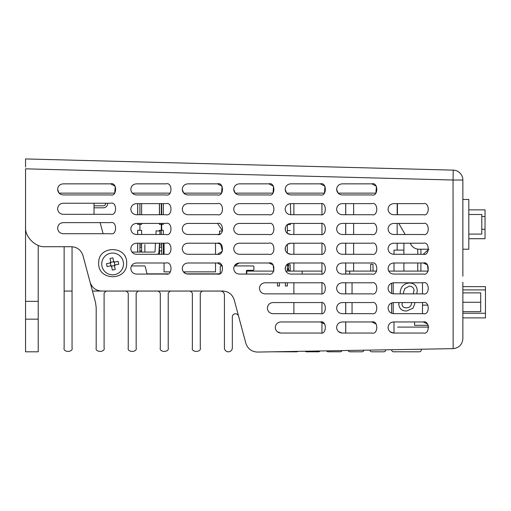 <?xml version="1.0" encoding="UTF-8"?>
<svg xmlns="http://www.w3.org/2000/svg" width="511" height="511" viewBox="0 0 511 511"><rect width="100%" height="100%" fill="white"/><g stroke="black" fill="none" stroke-linecap="round" stroke-linejoin="round"><path stroke-width="0.77" d="M293.876 313.652L293.876 302.569L272.9 302.569C269.559 302.921 267.713 304.773 267.362 308.114C267.713 304.773 269.559 302.921 272.9 302.569L320.391 302.569C326.97 300.602 326.97 315.619 320.391 313.652L272.9 313.652C269.559 313.3 267.713 311.455 267.362 308.114C267.713 311.455 269.559 313.3 272.9 313.652M293.876 293.863L293.876 282.781L287.342 282.781L287.342 286.013L285.362 286.013L285.362 282.781L279.428 282.781L279.428 286.013L277.447 286.013L277.447 282.781L264.985 282.781C261.645 283.139 259.799 284.985 259.441 288.325C259.799 284.985 261.645 283.139 264.985 282.781L320.391 282.781C326.97 280.814 326.97 295.837 320.391 293.863L264.985 293.863C261.645 293.512 259.799 291.666 259.441 288.325C259.799 291.666 261.645 293.512 264.985 293.863M293.876 271.098L293.876 262.993L290.708 262.993C287.367 263.35 285.521 265.196 285.17 268.537L285.362 267.074L285.362 269.693M293.876 254.286L293.876 243.21L290.708 243.21C287.367 243.562 285.521 245.408 285.17 248.748L285.362 247.286L285.362 250.211L285.17 248.748C285.521 252.089 287.367 253.935 290.708 254.286L320.391 254.286C326.97 256.26 326.97 241.237 320.391 243.21L290.708 243.21L287.342 244.347L287.342 253.149L290.708 254.286M293.876 234.498L293.876 223.422L290.708 223.422C287.367 223.773 285.521 225.619 285.17 228.96L285.362 227.497L285.362 230.423L285.17 228.96C285.521 232.301 287.367 234.147 290.708 234.498L320.391 234.498C326.97 236.472 326.97 221.448 320.391 223.422L290.433 223.428L290.433 224.597L287.297 224.597M293.876 214.716L293.876 203.634L290.708 203.634C287.367 203.985 285.521 205.831 285.17 209.171C285.521 212.512 287.367 214.358 290.708 214.716L290.433 203.64L320.391 203.634C326.97 201.66 326.97 216.683 320.391 214.716L290.708 214.716M375.917 193.132L338.078 193.132L336.615 189.383C336.966 186.042 338.819 184.196 342.159 183.845C338.819 184.196 336.966 186.042 336.615 189.383C336.966 192.724 338.819 194.57 342.159 194.927L371.842 194.927C378.415 196.895 378.415 181.871 371.842 183.845L376.435 186.291L375.917 193.132M324.472 193.132L286.626 193.132L285.17 189.383C285.521 186.042 287.367 184.196 290.708 183.845C287.367 184.196 285.521 186.042 285.17 189.383C285.521 192.724 287.367 194.57 290.708 194.927L320.391 194.927C326.97 196.895 326.97 181.871 320.391 183.845L324.983 186.291L324.472 193.132M273.021 193.132L235.181 193.132L233.719 189.383C234.07 186.042 235.916 184.196 239.257 183.845C235.916 184.196 234.07 186.042 233.719 189.383C234.07 192.724 235.916 194.57 239.257 194.927L268.939 194.927C275.518 196.895 275.518 181.871 268.939 183.845L273.538 186.291L273.021 193.132M221.576 193.132L183.73 193.132L182.267 189.383C182.625 186.042 184.471 184.196 187.812 183.845C184.471 184.196 182.625 186.042 182.267 189.383C182.625 192.724 184.471 194.57 187.812 194.927L217.494 194.927C224.074 196.895 224.074 181.871 217.494 183.845L222.087 186.291L221.576 193.132M170.125 193.132L132.279 193.132M110.638 183.845L115.237 186.291L114.719 193.132L59.065 193.132L57.609 189.383C57.96 186.042 59.806 184.196 63.147 183.845C59.806 184.196 57.96 186.042 57.609 189.383C57.96 192.724 59.806 194.57 63.147 194.927L110.638 194.927C117.217 196.895 117.217 181.871 110.638 183.845L63.147 183.845M468.798 234.095L481.809 234.095L481.809 214.492L468.798 214.492M485.028 238.72L468.798 238.72L485.028 238.72L485.028 209.868L468.798 209.868M285.796 271.098L321.949 271.098L302.186 271.098L321.949 271.098L302.186 271.098L302.186 274.075M462.864 311.659L480.704 311.659L480.704 292.86L462.864 292.86M480.704 302.263L462.864 302.263M462.864 286.633L485.45 286.633L485.45 317.893L462.864 317.893M397.59 327.097L428.812 327.097L397.59 327.097M246.781 274.075L246.781 271.098L273.858 271.098L273.098 264.877L268.939 262.993L239.257 262.993C235.916 263.35 234.07 265.196 233.719 268.537C234.07 271.878 235.916 273.724 239.257 274.075L268.939 274.075C275.518 276.049 275.518 261.025 268.939 262.993L239.257 262.993L234.37 265.937L253.111 265.937A0.792 0.792 0 0 1 253.903 266.729L253.903 269.514A0.792 0.792 0 0 1 253.111 270.306L247.177 270.306A0.792 0.792 0 0 0 246.385 271.098L246.385 274.075M349.677 274.075L349.677 271.098L345.743 271.098L376.754 271.098M420.911 262.993L420.911 271.098L420.911 262.993L423.287 262.993C429.866 261.025 429.866 276.049 423.287 274.075L393.604 274.075C390.263 273.724 388.417 271.878 388.066 268.537L388.692 271.098L428.199 271.098L427.445 264.877L423.287 262.993L393.604 262.993C390.263 263.35 388.417 265.196 388.066 268.537C388.417 265.196 390.263 263.35 393.604 262.993L394 262.993L394 271.098M353.631 203.634L353.631 214.716M353.631 223.422L353.631 234.498M353.631 243.21L353.631 254.286M353.631 262.993L353.631 271.098M287.342 271.098L287.342 264.136L290.708 262.993L320.391 262.993C326.97 261.025 326.97 276.049 320.391 274.075L290.708 274.075C287.367 273.724 285.521 271.878 285.17 268.537L285.362 268.939M290.708 234.498L287.342 233.361L287.342 224.597M290.184 230.525L287.342 230.525L290.184 230.525M287.961 230.525L287.342 230.525L287.961 230.525M287.342 264.768L290.184 264.768L290.184 270.702L288.677 270.702L288.677 269.693L287.342 269.693M287.342 268.939L288.677 268.939L288.677 265.522L287.342 265.522L288.677 265.522L287.342 265.522L288.677 265.522L288.677 268.939L287.342 268.939L288.677 268.939L288.677 265.522M393.604 254.286C390.263 253.935 388.417 252.089 388.066 248.748C388.417 245.408 390.263 243.562 393.604 243.21C390.263 243.562 388.417 245.408 388.066 248.748C388.417 252.089 390.263 253.935 393.604 254.286L423.287 254.286L428.806 249.221L419.02 249.221A9.249 9.249 0 0 1 411.01 244.597L410.205 243.21M405.178 234.498L398.784 223.422M397.43 214.716L397.43 203.634M462.864 199.462L468.798 199.462L468.798 249.221L462.864 249.221M139.925 210.545L139.925 203.634L139.925 210.545M139.925 224.374L139.925 230.308M161.297 211.509L161.297 212.129L161.297 211.509M161.297 233.067L161.297 230.186L161.297 233.067M161.297 203.634L161.297 214.716L161.297 203.634M161.297 223.422L161.297 234.498L161.297 223.422M159.483 244.961L161.693 244.961L161.693 243.21L161.693 250.914L159.413 250.914M161.693 244.961L161.693 254.286L161.693 250.914L159.483 250.914M144.869 244.577L144.869 252.083M141.604 250.914L139.925 250.914L139.925 252.083L139.925 243.21L139.925 250.914L141.604 250.914M161.693 203.634L161.693 214.716L161.693 203.634M161.693 230.308L161.693 224.374M139.925 214.716L139.925 203.634L139.925 214.716M161.693 247.158L159.483 247.158M141.604 247.158L139.925 247.158M107.585 203.237L107.585 203.685A4.12 4.12 0 0 1 103.465 207.805L94.018 207.805M105.579 203.237L105.579 203.685A2.108 2.108 0 0 1 103.465 205.799L94.018 205.799M94.018 203.237L94.018 214.32M57.692 209.734L57.609 208.775C57.96 212.116 59.806 213.962 63.147 214.32L110.638 214.32C117.217 216.287 117.217 201.264 110.638 203.237L63.147 203.237C59.806 203.589 57.96 205.435 57.609 208.775L57.692 209.734M417.749 271.098L417.749 262.993L417.749 271.098C417.749 263.9 417.749 263.9 417.749 271.098M417.749 254.286L417.749 249.132L417.749 254.286M403.894 271.098L403.894 262.993M403.894 254.286L403.894 243.21M414.581 321.962L414.581 325.315L428.378 325.315M427.956 305.131L422.495 305.131M417.263 290.574C416.887 285.834 414.325 283.298 409.579 282.973C403.805 283.496 400.681 286.684 400.215 292.535L400.317 293.863L400.215 292.535C400.681 286.684 403.805 283.496 409.579 282.973C414.325 283.298 416.887 285.834 417.263 290.574L416.772 293.863M398.791 304.428L399.072 302.569L398.791 304.428C399.404 308.797 401.985 311.001 406.52 311.027C401.985 311.001 399.404 308.797 398.791 304.428M412.99 308.229L406.52 311.027L412.99 308.229L414.772 303.719L412.99 308.229M414.651 302.569L414.772 303.719M393.208 282.8L393.208 293.851M393.208 302.582L393.208 313.639M422.495 313.652L422.495 302.569M422.495 293.863L422.495 282.781M413.195 293.863L414.063 290.389C413.699 287.636 412.096 286.23 409.247 286.166L404.763 288.606L403.409 292.72L403.556 293.863M402.4 302.569L401.991 304.345C402.349 306.715 403.786 307.877 406.29 307.833C409.298 307.794 411.061 306.351 411.579 303.489L411.464 302.569M352.053 282.781L352.053 293.863M352.053 302.569L352.053 313.652M391.624 313.288L391.624 302.934M391.624 293.499L391.624 283.151M373.024 271.098L373.024 264.366L370.654 264.366L370.654 271.098M420.911 249.221L420.911 254.286L420.911 249.221M397.168 203.634L397.168 214.716L397.168 203.634L393.604 203.634C390.263 203.985 388.417 205.831 388.066 209.171C388.417 205.831 390.263 203.985 393.604 203.634L423.287 203.634C429.866 201.66 429.866 216.683 423.287 214.716L393.604 214.716C390.263 214.358 388.417 212.512 388.066 209.171C388.417 212.512 390.263 214.358 393.604 214.716M397.168 223.422L397.168 234.498L397.168 223.422L393.604 223.422C390.263 223.773 388.417 225.619 388.066 228.96C388.417 225.619 390.263 223.773 393.604 223.422L423.287 223.422C429.866 221.448 429.866 236.472 423.287 234.498L393.604 234.498C390.263 234.147 388.417 232.301 388.066 228.96C388.417 232.301 390.263 234.147 393.604 234.498M397.168 243.21L397.168 250.103L397.168 243.21L393.604 243.21L423.287 243.21C429.866 241.237 429.866 256.26 423.287 254.286M321.949 203.857L321.949 214.492M321.949 223.646L321.949 234.281M321.949 243.428L321.949 254.063M321.949 263.216L321.949 273.851M321.949 283.005L321.949 293.64M321.949 302.793L321.949 313.428M321.949 322.185L321.949 332.821M345.743 203.634L345.743 214.716M345.743 223.422L345.743 234.498M345.743 243.21L345.743 254.286M345.743 262.993L345.743 274.075M345.743 282.781L345.743 293.863M345.743 302.569L345.743 313.652M376.217 324.108L371.842 321.962L345.743 321.962L345.743 333.044M345.692 203.634L345.692 214.716M345.692 223.422L345.692 234.498M345.692 243.21L345.692 254.286M345.692 262.993L345.692 274.075M345.692 282.781L345.692 293.863M345.692 302.569L345.692 313.652M345.692 321.962L345.692 333.044M215.514 271.871L215.514 262.993L217.494 262.993L187.812 262.993C184.471 263.35 182.625 265.196 182.267 268.537C182.625 271.878 184.471 273.724 187.812 274.075L217.494 274.075C224.074 276.049 224.074 261.025 217.494 262.993L222.387 265.937L221.052 265.937A0.792 0.792 0 0 0 220.26 266.729L220.26 273.059A0.792 0.792 0 0 1 220.196 273.372L219.059 273.851L186.24 273.851L183.385 271.871L215.514 271.871M215.514 254.286L215.514 243.21L217.494 243.21L187.812 243.21C184.471 243.562 182.625 245.408 182.267 248.748C182.625 252.089 184.471 253.935 187.812 254.286L217.494 254.286C224.074 256.26 224.074 241.237 217.494 243.21L220.586 244.156L222.457 251.208L217.494 254.286M164.063 243.21L164.063 254.286M164.063 262.993L164.063 271.871L170.47 271.871M131.94 252.083L154.252 252.083A0.792 0.792 0 0 0 155.044 251.335L155.472 243.21M155.925 234.498L156.117 230.857L160.071 231.068L159.886 234.498M157.937 254.286A4.746 4.746 0 0 0 158.998 251.54L159.432 243.21M219.513 231.068L219.666 234.057L217.494 234.498C224.074 236.472 224.074 221.448 217.494 223.422L187.812 223.422C184.471 223.773 182.625 225.619 182.267 228.96C182.625 225.619 184.471 223.773 187.812 223.422L217.494 223.422L222.681 230.902L219.513 231.068M394 333.044L394 321.962L393.604 321.962C390.263 322.313 388.417 324.166 388.066 327.506C388.417 324.166 390.263 322.313 393.604 321.962L423.287 321.962L427.669 324.108M394 254.286L394 250.103L403.894 250.103M126.664 263.159C127.514 281.197 97.844 281.197 98.687 263.159C97.844 245.12 127.514 245.12 126.664 263.159M239.257 254.286C235.916 253.935 234.07 252.089 233.719 248.748C234.07 245.408 235.916 243.562 239.257 243.21C235.916 243.562 234.07 245.408 233.719 248.748C234.07 252.089 235.916 253.935 239.257 254.286L268.939 254.286C275.518 256.26 275.518 241.237 268.939 243.21L239.257 243.21L268.939 243.21C275.518 241.237 275.518 256.26 268.939 254.286M239.257 234.498C235.916 234.147 234.07 232.301 233.719 228.96C234.07 225.619 235.916 223.773 239.257 223.422C235.916 223.773 234.07 225.619 233.719 228.96C234.07 232.301 235.916 234.147 239.257 234.498L268.939 234.498C275.518 236.472 275.518 221.448 268.939 223.422L239.257 223.422L268.939 223.422C275.518 221.448 275.518 236.472 268.939 234.498M275.333 328.298L275.276 327.506C275.627 324.166 277.473 322.313 280.814 321.962C277.473 322.313 275.627 324.166 275.276 327.506L275.276 327.666M63.147 222.63C59.806 222.981 57.96 224.827 57.609 228.168C57.96 231.509 59.806 233.355 63.147 233.712L110.638 233.712C117.217 235.68 117.217 220.656 110.638 222.63L63.147 222.63M136.36 262.993C133.02 263.35 131.174 265.196 130.822 268.537C131.174 271.878 133.02 273.724 136.36 274.075L166.043 274.075C172.622 276.049 172.622 261.025 166.043 262.993L136.36 262.993M136.36 243.21C133.02 243.562 131.174 245.408 130.822 248.748C131.174 252.089 133.02 253.935 136.36 254.286L166.043 254.286C172.622 256.26 172.622 241.237 166.043 243.21L136.36 243.21M136.36 223.422C133.02 223.773 131.174 225.619 130.822 228.96C131.174 232.301 133.02 234.147 136.36 234.498L166.043 234.498C172.622 236.472 172.622 221.448 166.043 223.422L136.36 223.422M136.36 203.634C133.02 203.985 131.174 205.831 130.822 209.171C131.174 212.512 133.02 214.358 136.36 214.716L166.043 214.716C172.622 216.683 172.622 201.66 166.043 203.634L136.36 203.634M136.36 183.845C133.02 184.196 131.174 186.042 130.822 189.383C131.174 192.724 133.02 194.57 136.36 194.927L166.043 194.927C172.622 196.895 172.622 181.871 166.043 183.845L136.36 183.845M342.159 302.569C338.819 302.921 336.966 304.773 336.615 308.114C336.966 311.455 338.819 313.3 342.159 313.652L371.842 313.652C378.415 315.619 378.415 300.602 371.842 302.569L342.159 302.569M393.604 302.569C390.263 302.921 388.417 304.773 388.066 308.114C388.417 311.455 390.263 313.3 393.604 313.652L423.287 313.652C429.866 315.619 429.866 300.602 423.287 302.569L393.604 302.569M342.159 282.781C338.819 283.139 336.966 284.985 336.615 288.325C336.966 291.666 338.819 293.512 342.159 293.863L371.842 293.863C378.415 295.837 378.415 280.814 371.842 282.781L342.159 282.781M393.604 282.781C390.263 283.139 388.417 284.985 388.066 288.325C388.417 291.666 390.263 293.512 393.604 293.863L423.287 293.863C429.866 295.837 429.866 280.814 423.287 282.781L393.604 282.781M342.159 262.993C338.819 263.35 336.966 265.196 336.615 268.537C336.966 271.878 338.819 273.724 342.159 274.075L371.842 274.075C378.415 276.049 378.415 261.025 371.842 262.993L342.159 262.993M342.159 243.21C338.819 243.562 336.966 245.408 336.615 248.748C336.966 252.089 338.819 253.935 342.159 254.286L371.842 254.286C378.415 256.26 378.415 241.237 371.842 243.21L342.159 243.21M342.159 223.422C338.819 223.773 336.966 225.619 336.615 228.96C336.966 232.301 338.819 234.147 342.159 234.498L371.842 234.498C378.415 236.472 378.415 221.448 371.842 223.422L342.159 223.422M372.002 333.044L371.842 333.044C378.415 335.012 378.415 319.995 371.842 321.962L342.159 321.962C338.819 322.313 336.966 324.166 336.615 327.506L336.621 327.666M187.812 203.634C184.471 203.985 182.625 205.831 182.267 209.171C182.625 205.831 184.471 203.985 187.812 203.634L217.494 203.634C224.074 201.66 224.074 216.683 217.494 214.716C224.074 216.683 224.074 201.66 217.494 203.634L187.812 203.634M239.257 203.634C235.916 203.985 234.07 205.831 233.719 209.171C234.07 205.831 235.916 203.985 239.257 203.634L268.939 203.634C275.518 201.66 275.518 216.683 268.939 214.716C275.518 216.683 275.518 201.66 268.939 203.634L239.257 203.634M342.159 203.634C338.819 203.985 336.966 205.831 336.615 209.171C336.966 212.512 338.819 214.358 342.159 214.716L371.842 214.716C378.415 216.683 378.415 201.66 371.842 203.634L342.159 203.634M159.483 203.634L159.483 214.716M159.483 223.422L159.483 224.374M159.483 230.308L159.483 231.036M159.483 243.21L159.483 254.056A1.98 1.98 90 0 1 159.47 254.286M159.4 254.286A1.98 1.98 -90 0 0 159.413 254.056L159.413 243.587M163.373 223.422L163.373 224.374L159.413 224.374L159.413 223.422M159.413 214.716L159.413 203.634M159.413 231.029L159.413 230.308L163.373 230.308L163.373 234.498M141.604 203.634L141.604 214.716M141.604 223.422L141.604 224.374L137.651 224.374L137.651 223.422M137.651 234.498L137.651 230.308L141.604 230.308L141.604 234.498M141.604 243.21L141.604 252.083M342.159 183.845L371.842 183.845L342.159 183.845M290.708 183.845L320.391 183.845L290.708 183.845M239.257 183.845L268.939 183.845L239.257 183.845M187.812 183.845L217.494 183.845L187.812 183.845M239.257 214.716C235.916 214.358 234.07 212.512 233.719 209.171C234.07 212.512 235.916 214.358 239.257 214.716L268.939 214.716M187.812 214.716C184.471 214.358 182.625 212.512 182.267 209.171C182.625 212.512 184.471 214.358 187.812 214.716L217.494 214.716M388.066 327.666L388.117 328.279M25.55 167.059L25.55 158.934L453.231 170.137L453.053 180.025L462.864 180.025A9.894 9.894 0 0 0 453.231 170.137A9.894 9.894 0 0 1 462.864 180.025L462.864 276.202M47.657 159.515L439.326 169.773M462.864 283.107L462.864 338.755C462.257 344.644 459.019 347.94 453.142 348.649C459.019 347.94 462.257 344.644 462.864 338.755L462.864 322.128A0.99 0.99 0 0 1 462.857 322.256M462.864 275.423L462.864 254.497M462.864 197.463L462.864 180.025A9.894 9.894 0 0 0 453.231 170.137A9.894 9.894 0 0 1 462.864 180.025M462.864 322.128L462.864 282.353A0.99 0.99 0 0 0 462.857 282.225M453.142 348.649L453.053 180.025L25.55 168.834L25.55 226.929C24.662 236.721 35.546 247.599 45.338 246.717L71.476 246.717C77.263 247.094 81.083 250.026 82.948 255.519C81.083 250.026 77.263 247.094 71.476 246.717M320.557 333.044L320.391 333.044C326.97 335.012 326.97 319.995 320.391 321.962L280.814 321.962L320.391 321.962L324.766 324.108M275.276 327.506C275.627 330.847 277.473 332.693 280.814 333.044L320.391 333.044M280.814 333.044L277.198 331.703M453.053 348.649L257.525 352.066C251.642 351.766 247.752 348.834 245.848 343.264L234.21 299.842C232.345 294.355 228.526 291.423 222.745 291.04L101.574 291.04C95.793 290.663 91.974 287.731 90.108 282.244L82.948 255.519M423.453 333.044L423.287 333.044C429.866 335.012 429.866 319.995 423.287 321.962M388.066 327.506C388.417 330.847 390.263 332.693 393.604 333.044L423.287 333.044M393.604 333.044L389.995 331.703M336.743 328.694L336.615 327.506C336.966 330.847 338.819 332.693 342.159 333.044L338.544 331.703M342.159 333.044L371.842 333.044M187.812 234.498C184.471 234.147 182.625 232.301 182.267 228.96C182.625 232.301 184.471 234.147 187.812 234.498L217.494 234.498M163.373 254.286L163.373 243.21M163.373 214.716L163.373 203.634M137.715 252.083L137.715 243.21M137.715 234.498L137.715 230.308M137.715 224.374L137.715 223.422M137.715 214.716L137.715 203.634M137.651 203.634L137.651 214.716M137.651 243.21L137.651 252.083M110.638 203.237C117.217 201.264 117.217 216.287 110.638 214.32M110.638 222.63C117.217 220.656 117.217 235.68 110.638 233.712M110.51 253.277A10.884 10.884 0 0 0 101.938 266.065A10.884 10.884 0 0 0 114.726 274.631A10.884 10.884 0 0 0 123.292 261.849A10.884 10.884 0 0 0 110.51 253.277M111.513 265.931L111.5 265.848A2.197 2.197 0 0 1 111.289 265.707L107.074 266.544L106.512 263.67L110.721 262.839A2.197 2.197 0 0 1 110.861 262.628L110.727 261.945A2.759 2.759 0 0 0 110.044 262.973M110.97 265.771L110.402 262.903M110.727 261.945L110.031 258.413L112.905 257.851L113.736 262.06A2.197 2.197 0 0 1 113.947 262.2L118.156 261.37L118.724 264.244L114.509 265.075A2.197 2.197 0 0 1 114.375 265.286L114.432 265.605L111.564 266.174M110.798 262.309L113.672 261.741L113.736 262.06M111.5 265.848L112.331 270.064L115.205 269.495L114.375 265.286M114.509 265.963A2.759 2.759 0 0 0 115.192 264.941M114.266 262.137L114.834 265.011L114.509 265.075M114.624 262.066A2.759 2.759 0 0 0 113.602 261.383M110.606 265.841A2.759 2.759 0 0 0 111.634 266.531M111.213 262.226L110.855 262.577M110.676 262.846L110.491 263.357M110.887 265.362L111.238 265.72M111.507 265.892L112.018 266.084M114.349 262.552L113.991 262.194M113.729 262.015L113.212 261.83M114.023 265.688L114.381 265.33M114.553 265.068L114.745 264.551M421.307 349.205L421.307 349.837A1.98 1.98 0 0 1 419.333 351.817L393.24 351.779M395.584 351.817L393.604 351.817L395.584 351.817M340.179 351.817L327.909 351.772L340.179 351.817A1.98 1.98 0 0 0 342.006 350.591M202.254 291.066L200.274 293.046L200.274 347.857C201.679 352.558 190.954 352.558 192.36 347.857L192.36 293.046L190.379 291.066M170.195 291.066L168.221 293.046L168.221 347.857C169.626 352.558 158.895 352.558 160.301 347.857L160.301 293.046L158.327 291.066M385.69 349.824L385.69 349.837A1.98 1.98 0 0 1 383.71 351.817L371.842 351.817A1.98 1.98 0 0 1 369.881 350.105M348.202 350.482A1.98 1.98 0 0 0 350.073 351.817L361.948 351.817A1.98 1.98 0 0 0 363.889 350.207M326.612 350.859A1.98 1.98 0 0 0 328.305 351.817M305.137 351.229A1.98 1.98 0 0 0 306.536 351.817L318.41 351.817A1.98 1.98 0 0 0 320.033 350.974M271.807 351.817L296.642 351.817A1.98 1.98 0 0 0 297.907 351.357M245.139 340.626A15.828 15.828 0 0 1 244.98 340.083L238.554 316.098A3.168 3.168 0 0 0 232.333 316.916L232.333 347.857A3.96 3.96 0 0 1 228.372 351.817A3.96 3.96 0 0 1 224.418 347.857L224.418 295.026A3.96 3.96 0 0 0 220.458 291.066L92.465 291.066L95.519 302.455L96.189 307.571L96.189 347.857C94.784 352.558 105.515 352.558 104.103 347.857L104.103 293.046L106.084 291.066M82.839 255.149L92.465 291.066M64.137 291.066L64.137 347.857C62.725 352.558 73.456 352.558 72.051 347.857L72.051 291.066L64.137 291.066L64.137 246.717M72.051 246.73L72.051 291.066M38.216 319.164L38.216 351.817L25.55 351.817L25.55 319.164L38.216 319.164L38.216 245.555A1.98 1.98 0 0 1 38.223 245.395M38.216 301.356L25.55 301.356L25.55 319.164M25.55 301.356L25.55 171.019M100.143 222.63L103.113 233.712M167.614 273.851L147.666 273.851A0.792 0.792 0 0 1 146.9 273.251L145.22 266.531A0.792 0.792 0 0 0 144.453 265.937L131.468 265.937M393.604 351.817A1.98 1.98 0 0 1 391.624 349.837L391.624 349.722M136.162 293.046L138.142 291.066L136.162 293.046L136.162 347.857C137.568 352.558 126.843 352.558 128.248 347.857L128.248 293.046L126.268 291.066M481.809 216.511L485.028 216.511M481.809 229.279L485.028 229.279M485.45 313.249L462.864 313.249M485.45 289.903L462.864 289.903M139.925 244.961L141.604 244.961"/></g></svg>
